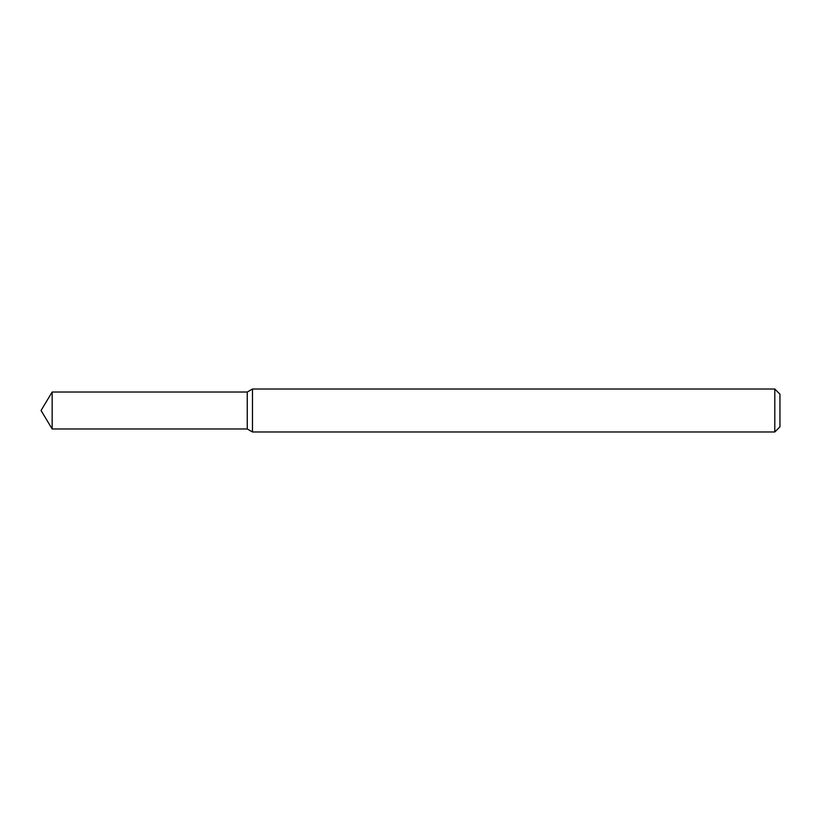 <?xml version="1.0" encoding="UTF-8"?>
<svg xmlns="http://www.w3.org/2000/svg" width="821" height="821" viewBox="0 0 821 821"><rect width="100%" height="100%" fill="white"/><g stroke="black" fill="none" stroke-linecap="round" stroke-linejoin="round"><path stroke-width="1.23" d="M52.154 392.028L247.254 392.028L247.254 428.973L247.254 392.028L252.468 389.021L252.468 431.979L247.254 428.973L52.154 428.973L52.154 392.028L41.05 410.5L52.154 428.973M774.798 431.979L774.798 389.021L779.95 394.172L779.95 426.828L774.798 431.979L252.468 431.979M774.798 389.021L252.468 389.021"/></g></svg>
